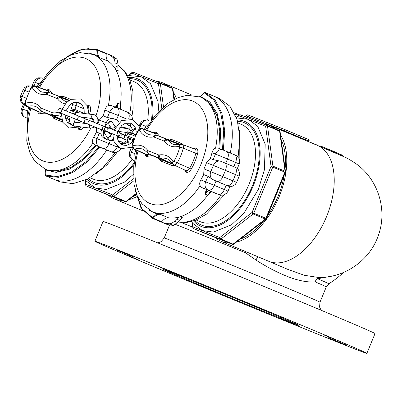 <?xml version="1.0" encoding="UTF-8"?>
<svg xmlns="http://www.w3.org/2000/svg" width="402" height="402" viewBox="0 0 402 402"><rect width="100%" height="100%" fill="white"/><g stroke="black" fill="none" stroke-linecap="round" stroke-linejoin="round"><path stroke-width="0.6" d="M270.179 312.932A73.546 0.643 22.4 0 1 298.877 325.329A73.546 0.643 22.4 0 1 262.009 310.746A73.546 0.643 22.4 0 1 191.583 281.671A73.546 0.643 22.4 0 1 162.885 269.275A73.546 0.643 22.4 0 1 199.754 283.852A73.546 0.643 22.4 0 1 270.179 312.932M280.385 129.866A1.337 1.095 111.7 0 0 280.707 129.369L285.772 131.539L285.44 131.987M283.897 131.338L284.053 130.826L289.505 132.972A1.337 0.769 -67.2 0 0 289.35 133.625M308.635 141.715L308.525 140.946L309.043 141.167L309.123 141.921M244.577 116.505L246.532 115.922L244.662 116.54M343.559 272.44A104.304 104.304 0 0 1 328.871 283.797L328.871 283.797A85.455 0.744 -157.6 0 0 317.645 278.752A6.688 5.723 -66.8 0 0 315.223 281.902C308.525 282.42 300.54 281.093 291.264 277.918C279.953 273.842 268.164 267.873 255.898 260.009L245.612 252.828A6.688 0.266 112.4 0 0 246.044 251.773M330.941 276.28L317.645 278.752A6.688 4.568 87.8 0 1 319.897 277.415M152.283 266.039A147.092 1.281 22.4 0 1 94.887 241.245A147.092 1.281 22.4 0 1 168.624 270.41A147.092 1.281 22.4 0 1 309.48 328.56A147.092 1.281 22.4 0 1 366.875 353.353A147.092 1.281 22.4 0 1 293.138 324.193A147.092 1.281 22.4 0 1 152.283 266.039M94.887 241.245L103.038 221.467A147.092 1.281 22.4 0 1 176.779 250.627A147.092 1.281 22.4 0 1 317.63 308.781A147.092 1.281 22.4 0 1 375.031 333.575L366.875 353.353M345.815 344.826L328.258 337.685L345.815 344.826M301.133 327.193L279.038 318.108L301.133 327.193M215.296 292.053L195.091 283.656L215.296 292.053M138.595 259.983L125.595 254.511L138.595 259.983M115.947 249.773L133.504 256.918L115.947 249.773M160.629 267.405L182.724 276.491L160.629 267.405M246.466 302.55L266.672 310.942L246.466 302.55M323.168 334.62L336.167 340.087L323.168 334.62M263.029 123.841A62.848 36.135 112.8 0 1 269.837 125.444L317.268 145.333A62.848 36.135 112.8 0 1 326.545 216.653A62.848 36.135 112.8 0 1 268.657 261.255L288.294 269.586L304.475 275.33L318.163 277.415M319.816 277.415A6.688 5.568 -92.7 0 0 315.223 281.902A84.244 0.734 -157.6 0 1 326.298 286.877L319.977 302.203A84.244 0.734 22.4 0 0 287.108 288.008A84.244 0.734 22.4 0 0 206.437 254.702A84.244 0.734 22.4 0 0 164.202 237.999L169.483 225.185M257.983 256.777A6.688 0.693 -58.9 0 0 255.898 260.009M280.516 134.841A62.848 36.135 112.8 0 1 279.119 196.759A62.848 36.135 112.8 0 1 236.155 242.225M229.16 243.019A62.848 36.135 112.8 0 1 221.226 241.361A62.848 36.135 112.8 0 1 215.075 237.416M192.769 227.14A85.455 0.744 -157.6 0 0 181.186 222.527M336.263 153.348L337.811 153.981L338.127 153.393L336.258 152.634L341.112 154.634A0.668 0.462 -67.1 0 0 341.112 154.634L342.494 155.237A0.668 0.663 -62.8 0 1 342.544 155.262L342.851 156.267M327.881 149.031L329.524 149.665A0.668 0.377 112.1 0 0 329.519 149.66A0.668 0.377 112.1 0 0 328.921 150.132L335.308 152.785C336.781 153.413 336.68 153.393 335.007 152.725M321.59 146.504L322.459 146.79A0.668 0.377 112.1 0 0 322.454 146.785A0.668 0.377 112.1 0 0 321.861 147.258L326.957 149.413M312.962 143.429L314.379 144.047A0.668 0.643 -65.9 0 0 314.379 144.047L312.962 143.429M246.31 115.831L249.974 117.148A1.337 1.095 -68.3 0 1 248.858 118.027M269.837 125.444A62.848 36.135 112.8 0 1 275.561 129.012M246.325 251.888A6.688 0.271 -52.6 0 1 245.612 252.828A84.244 0.734 -157.6 0 0 175.548 224.467M107.897 194.789A62.848 36.135 -67.2 0 0 114.047 198.734A62.848 36.135 -67.2 0 0 121.982 200.392M128.977 199.598A62.848 36.135 -67.2 0 0 136.474 196.824M176.372 98.344A62.848 36.135 -67.2 0 0 173.337 92.214M168.383 86.385A62.848 36.135 -67.2 0 0 162.659 82.817A62.848 36.135 -67.2 0 0 155.845 81.214M285.777 131.529L308.525 140.946A1.337 0.769 112.8 0 0 308.324 139.429L285.626 129.906A1.337 0.769 112.8 0 1 285.626 129.906A1.337 0.769 112.8 0 1 285.822 131.424L246.542 115.907M160.996 221.904A68.199 39.215 -67.2 0 0 161.147 221.969A68.199 39.215 -67.2 0 0 169.292 223.748A10.698 6.151 112.8 0 0 174.423 221.211L176.538 219.075A10.698 6.151 -67.2 0 1 180.086 216.758A62.179 35.753 112.8 0 0 210.563 191.262M180.086 216.758L182.392 217.728L179.398 220.276L177.548 222.522L173.292 225.427L167.332 224.557L161.147 221.969A68.199 39.215 -67.2 0 0 161.297 222.03A0.668 0.387 -67.2 0 0 161.775 221.793A10.698 6.151 112.8 0 1 168.569 217.824A62.179 35.753 -67.2 0 0 207.728 195.201A10.698 6.151 112.8 0 1 211.869 191.719M212.015 152.685C213.231 148.851 215.412 147.353 218.547 148.197L222.954 149.951A6.688 5.472 -68.3 0 1 223.035 149.981L226.482 151.393A6.688 3.844 -67.2 0 1 226.517 151.408L222.954 149.951A6.688 5.472 -68.3 0 0 215.442 154.046L212.015 152.685A63.516 36.522 112.8 0 1 210.326 158.488L213.145 159.609L220.819 161.287M211.794 191.754L202.241 187.759C199.442 186.101 198.96 183.478 200.809 179.88L205.658 181.815L207.955 176.247L203.703 174.558A63.516 36.522 112.8 0 1 200.809 179.88M238.105 157.036L239.929 137.65L237.17 119.796L229.969 106.279L219.718 98.626L213.894 96.184A68.199 39.215 -67.2 0 1 230.286 152.991A68.199 39.215 -67.2 0 0 213.894 96.184A68.199 39.215 -67.2 0 0 213.743 96.123M144.368 129.303A63.516 36.522 112.8 0 1 145.981 126.419L149.509 123.158M134.987 158.448L134.77 153.619A63.516 36.522 112.8 0 1 135.806 149.931M210.326 158.488L206.543 162.694A63.516 36.522 112.8 0 1 203.995 168.875L203.703 174.558M207.955 176.247L212.372 179.342L216.06 181.021L214.276 185.347L205.658 181.815A6.688 5.472 -68.3 0 0 208.156 190.111L202.241 187.759M203.995 168.875L236.637 182.352L235.23 184.488L232.869 186.041L231.813 186.352L228.728 186.267L213.874 180.111M219.005 194.684A6.688 5.472 -68.3 0 1 218.909 194.648L220.462 195.156L223.205 195.156L226.617 193.282L228.019 191.156L224.366 189.578A6.688 3.844 112.8 0 1 218.246 194.342L208.156 190.111A6.688 3.844 112.8 0 0 214.276 185.347L224.366 189.578L226.15 185.252L227.844 185.965M211.764 191.764L218.246 194.342M226.15 185.252L216.06 181.021M226.864 185.538A6.688 3.844 112.8 0 0 232.984 180.774L235.532 174.594L213.377 165.413A6.688 5.472 -68.3 0 1 220.894 161.318L220.788 161.272M89.36 53.175L97.254 55.426L100.018 57.808L94.641 55.024M96.46 55.853A0.668 0.548 -62.8 0 0 97.254 55.426L96.771 50.155L97.716 50.215C97.425 53.858 98.194 56.386 100.018 57.808L108.339 61.295A62.179 35.753 112.8 0 1 120.444 104.309A10.698 6.151 -67.2 0 0 120.866 109.424M66.049 57.3L82.299 48.989L97.525 49.712A0.668 0.668 0 0 0 97.535 49.717A0.668 0.548 111 0 0 97.525 49.712A0.668 0.387 112.8 0 1 97.545 49.722A0.668 0.548 111 0 0 96.771 50.155L88.189 48.647L78.239 50.587L67.626 56.38L57.295 65.767M99.44 119.876L97.761 118.776M97.912 119.575A1.337 0.457 112.2 0 0 98.239 118.977M97.967 120.304L98.982 121.062M67.124 56.722L82.887 48.933L97.5 49.707M115.424 107.183L117.731 103.168L116.268 107.52M75.641 102.153A4.1 2.357 112.8 0 1 76.078 105.55A33.522 19.276 112.8 0 1 74.913 109.505L74.229 109.208L70.677 110.49L74.109 110.434L78.094 112.022M96.359 145.67L83.636 159.74L69.541 169.121L56.3 172.388L45.652 170.016L45.803 175.146L57.37 176.563L71.34 172.182L85.938 161.73L98.998 146.715M99.892 147.082L86.902 162.137L72.692 172.558L58.617 177.332L46.039 176.006A0.668 0.548 -69 0 1 45.803 175.146L45.733 175.433M74.229 109.208A1.337 0.357 -67.5 0 0 74.104 110.434L74.109 110.434M106.796 149.976A68.199 39.215 112.8 0 1 54.592 179.593A0.668 0.387 112.8 0 1 54.592 179.588A0.668 0.387 112.8 0 1 54.587 179.588A0.668 0.387 112.8 0 1 54.582 179.588M46.893 169.85L58.426 171.352L70.958 167.368L83.696 158.403L95.46 145.298M94.993 55.164L93.289 54.451A62.179 35.753 112.8 0 1 108.384 105.505M116.52 107.615L116.434 107.027A0.668 0.256 18.3 0 1 115.555 106.796M44.868 168.996L45.652 170.016A0.668 0.548 117.3 0 0 45.627 169.317M97.55 49.722L106.088 53.305A0.668 0.387 112.8 0 1 106.098 53.31A0.668 0.387 112.8 0 1 106.269 53.798A10.698 6.151 -67.2 0 0 108.339 61.295M120.444 104.309L117.731 103.168L117.505 108.012M115.198 152.649L102.656 167.986L87.857 178.975L72.983 183.659L60.154 181.93L53.968 179.342A68.199 39.215 112.8 0 0 106.791 149.991L109.932 151.308M119.716 108.942A62.179 35.753 -67.2 0 0 115.856 69.933A10.698 6.151 112.8 0 1 114.947 65.843L114.942 62.863A10.698 6.151 -67.2 0 0 113.052 57.536A68.199 39.215 112.8 0 0 106.716 53.556A68.199 39.215 112.8 0 0 106.093 53.305L97.545 49.722A0.668 0.387 112.8 0 1 97.716 50.215L106.269 53.798M31.813 86.731L33.788 81.827L35.381 82.435A6.688 5.472 -68.3 0 1 42.893 78.335A6.688 5.472 -68.3 0 1 42.974 78.365L41.697 77.918L38.612 77.827L37.557 78.139L35.195 79.691L33.788 81.827M106.791 149.991L95.063 145.132C92.259 143.474 91.782 140.851 93.626 137.258A63.516 36.522 -67.2 0 0 96.525 131.931L96.319 127.675M97.852 123.861A63.516 36.522 -67.2 0 0 99.364 120.067L103.148 115.861A63.516 36.522 -67.2 0 0 104.837 110.058C106.053 106.223 108.228 104.726 111.369 105.57L117.208 107.892A6.688 5.472 111.7 0 0 109.691 111.987L107.399 117.55L112.731 118.424L117.278 120.153A6.688 3.844 -67.2 0 0 117.238 120.133L114.339 118.942M107.399 117.55L103.148 115.861M96.525 131.931L101.028 134.042M123.052 142.032A6.688 3.844 112.8 0 1 119.685 142.911L121.404 143.599L124.64 143.725L127.404 142.439M120.66 143.338L119.268 142.75M24.904 103.45L23.623 103.736L21.602 108.63L22.743 109.063L24.929 103.746M115.856 69.933L118.163 70.898L117.806 67.044L118.067 64.174L117.047 59.215L112.128 55.833M42.331 80.531L38.803 83.792A63.516 36.522 -67.2 0 0 37.19 86.676M28.627 107.304A63.516 36.522 -67.2 0 0 27.592 110.992L27.808 115.821M53.968 179.342A68.199 39.215 112.8 0 1 53.35 179.071M246.451 118.665L239.004 115.706A1.337 0.764 -127.9 0 1 239.19 115.072L236.306 117.319M192.136 222.452L192.824 227.572A1.337 0.784 -7.7 0 1 193.141 226.969L219.778 237.562L252.049 212.467A1.337 0.764 52.1 0 0 253.2 213.964L220.934 239.059A1.337 0.764 -127.9 0 1 219.778 237.562A1.337 1.095 -68.3 0 0 220.281 239.225L193.643 228.627A1.337 0.769 -67.2 0 0 193.643 228.627A1.337 1.095 -68.3 0 1 193.141 226.969L192.618 223.085M249.979 120.072L265.642 126.298A1.337 1.095 -68.3 0 1 267.144 125.479A1.337 0.769 -67.2 0 1 267.164 125.489A1.337 0.769 -67.2 0 1 267.516 126.047L272.918 166.126L285.023 171.207L279.621 131.127L267.516 126.047A1.337 0.784 -7.7 0 0 265.642 126.298L271.043 166.378L272.767 167.086A1.337 0.769 -67.2 0 0 272.918 166.126A1.337 0.784 -7.7 0 0 271.043 166.378L252.049 212.467L265.878 218.251L284.872 172.162A1.337 0.769 -67.2 0 0 285.023 171.207A1.337 0.784 -7.7 0 1 285.485 171.699L280.078 131.62A1.337 1.337 0 0 0 279.274 130.565A1.337 0.769 -67.2 0 0 279.264 130.565L267.174 125.494M236.446 117.696L239.004 115.706A1.337 1.095 -68.3 0 1 240.507 114.887L267.144 125.479A1.337 1.095 -68.3 0 1 267.159 125.484A1.337 1.337 0 0 1 267.164 125.489L279.274 130.565A1.337 0.769 -67.2 0 1 279.621 131.127A1.337 0.784 -7.7 0 1 280.078 131.62M193.613 228.617A1.337 0.769 -67.2 0 0 193.633 228.627L205.749 233.708A1.337 1.337 0 0 0 205.764 233.713A1.337 1.095 -68.3 0 1 205.764 233.713L232.401 244.305A1.337 1.337 0 0 0 233.718 244.12A1.337 0.764 -127.9 0 1 233.039 244.14L265.31 219.04A1.337 0.764 52.1 0 0 265.983 219.02A1.337 1.337 0 0 0 266.4 218.477L285.395 172.388A1.337 1.337 0 0 0 285.485 171.699M136.122 195.236A60.843 34.984 112.8 0 1 132.75 196.663M173.971 96.937A60.843 34.984 112.8 0 1 174.9 99.048M239.929 239.29A60.843 34.984 -67.2 0 0 263.712 220.788M267.561 215.658A60.843 34.984 -67.2 0 0 278.043 196.337A60.843 34.984 -67.2 0 0 284.199 175.292M285.088 168.775A60.843 34.984 -67.2 0 0 281.154 139.564M247.612 233.311A60.843 34.984 -67.2 0 0 252.582 229.447M273.812 200.487A60.843 34.984 -67.2 0 0 276.028 195.488A60.843 34.984 -67.2 0 0 277.978 190.387M283.229 154.961A60.843 34.984 -67.2 0 0 282.425 149.006M133.218 139.7L134.63 138.801L133.564 140.288L132.228 144.7A2.673 0.543 14.4 0 1 132.801 144.519A30.848 17.738 112.8 0 1 134.63 138.801L126.881 135.755L127.901 133.278L135.65 136.328L135.253 134.755L131.238 133.157A1.337 1.095 111.7 0 0 129.72 133.972L128.7 136.444A1.337 1.095 -68.3 0 0 129.203 138.102L133.218 139.7A1.337 1.09 113.1 0 1 133.233 139.705L133.564 140.293M127.901 133.278C130.102 131.836 128.067 132.298 131.223 133.152L135.248 134.75L135.931 134.549L135.65 136.328A30.848 17.738 112.8 0 1 138.388 130.972A1.427 0.824 112.8 0 1 139.454 130.233L139.474 130.253A36.014 20.708 -67.2 0 0 153.192 136.976A4.105 2.362 112.8 0 1 153.991 137.052L164.167 141.097A4.105 2.362 112.8 0 1 164.8 141.589A36.014 20.708 -67.2 0 0 179.413 146.137L179.438 146.137A1.427 0.824 112.8 0 1 179.684 147.398A2.673 0.543 14.4 0 1 183.262 148.177A4.1 2.357 -67.2 0 0 182.563 144.564A2.764 1.588 -67.2 0 0 182.402 144.484A2.764 1.588 -67.2 0 0 182.382 144.474A2.764 1.588 -67.2 0 0 182.317 144.454M219.844 148.71L220.668 129.896L217.191 113.525L210 102.128L200.678 96.56L199.598 96.731M200.281 97.003A0.668 0.548 -73.9 0 0 200.678 96.56L204.563 92.726M206.301 189.392L205.015 194.065L207.141 189.739M207.487 189.885L206.829 190.367L206.045 189.92M148.725 209.869L156.584 214.135L152.509 217.588L153.222 218.211C155.594 215.402 157.936 214.11 160.252 214.336L154.428 212.623M215.562 148.132A62.179 35.753 -67.2 0 0 200.467 97.078L202.171 97.792L211 104.55L217.055 115.972L219.783 131.027L218.939 148.353M154.423 212.618L152.373 211.764A62.179 35.753 -67.2 0 0 152.73 211.909A62.179 35.753 -67.2 0 0 200.101 185.669M168.569 217.824L160.252 214.336L156.584 214.135A0.668 0.543 106.2 0 0 156.328 213.271M133.489 139.951L132.62 139.569L133.449 139.891M223.376 150.117L224.708 130.474L221.909 113.319L215.241 100.274L205.191 92.535A0.668 0.548 112.3 0 0 204.422 92.973L213.728 99.857L220.653 112.555L223.733 130.037L222.477 149.76M161.297 222.03L152.745 218.442A0.668 0.548 -67.7 0 1 152.509 217.588L141.836 208.688L135.75 191.809M207.728 195.201L205.015 194.065L208.784 190.156M161.147 221.969L152.745 218.442A0.668 0.387 -67.2 0 0 153.222 218.211L161.775 221.793M85.028 180.352L85.646 184.945A1.337 1.337 0 0 0 86.455 186A1.337 0.769 112.8 0 1 86.455 186L125.208 201.673A1.337 1.095 -68.3 0 0 125.223 201.678A1.337 1.337 0 0 0 126.54 201.492A1.337 0.764 -127.9 0 1 125.861 201.513A1.337 0.769 112.8 0 1 125.208 201.673L98.57 191.081A1.337 0.769 112.8 0 1 98.56 191.076A1.337 0.769 112.8 0 1 98.555 191.071L86.465 186A1.337 1.095 -68.3 0 1 85.963 184.342L85.44 180.458M142.8 77.445L158.458 83.671A1.337 0.784 -7.7 0 1 160.333 83.42L172.443 88.5A1.337 0.769 112.8 0 0 172.091 87.937L159.996 82.867L172.091 87.937A1.337 0.769 112.8 0 1 172.091 87.937A1.337 1.337 0 0 1 172.9 88.993A1.337 0.784 172.3 0 0 172.443 88.5L173.93 99.545M128.972 75.295L131.821 73.079A1.337 0.764 -127.9 0 1 132.012 72.445L128.203 75.41M85.646 184.945A1.337 0.784 -7.7 0 1 85.963 184.342L112.6 194.935A1.337 0.764 -127.9 0 0 113.756 196.437L133.615 180.99M337.786 154.041L342.856 156.107A0.668 0.663 -62.8 0 0 342.544 155.262L338.127 153.393M285.631 129.911L308.319 139.424A1.337 0.769 112.8 0 1 308.324 139.429A1.337 1.337 0 0 1 309.043 141.167M341.248 155.554A0.668 0.462 112.9 0 1 341.288 155.428A0.668 0.462 -67.1 0 0 341.117 154.639M328.876 150.227A0.668 0.377 -67.9 0 0 328.921 150.132L326.977 149.368C327.349 148.725 328.198 148.825 329.519 149.66L335.052 151.956A0.668 0.553 113.1 0 1 335.308 152.785A0.668 0.553 -66.9 0 0 335.263 152.951M329.519 149.66L332.132 150.735L331.936 151.529M319.685 146.408C320.932 145.685 319.309 145.75 322.454 146.785L327.354 148.81M321.6 147.152L321.861 147.258A0.668 0.377 -67.9 0 1 321.856 147.263M315.389 144.549A0.668 0.492 -68.1 0 1 315.771 144.509L317.479 145.212A0.668 0.452 -67.1 0 0 317.479 145.212L314.947 144.363M317.701 145.519A0.668 0.452 -67.1 0 0 317.485 145.212M310.5 142.368L310.51 142.373A0.668 0.558 111.6 0 0 310.178 142.363M311.359 142.856L312.716 143.278A0.668 0.643 -65.9 0 1 312.736 143.288L311.515 142.775M313.027 143.554A0.668 0.643 -65.9 0 0 312.736 143.288L313.078 143.579M314.625 144.228A0.668 0.643 -65.9 0 0 314.394 144.052L314.957 144.358M246.356 115.711L246.587 115.796A1.337 1.095 111.7 0 1 248.089 114.977A1.337 1.337 0 0 0 246.356 115.711L246.315 115.816M248.104 114.982A1.337 1.095 111.7 0 0 248.089 114.977L285.601 129.896A1.337 1.095 -68.3 0 1 285.616 129.901A1.337 1.337 0 0 0 285.601 129.896L248.104 114.982M284.053 130.826L284.098 130.715A1.337 1.095 -68.3 0 1 285.601 129.896M111.776 133.861L110.52 133.439A2.005 1.99 -71.4 0 1 109.997 133.173M100.907 129.439A2.005 1.99 108.6 0 0 101.334 129.64L111.821 133.755M102.61 125.836L105.088 126.67A2.005 1.99 108.6 0 0 102.61 127.811A2.005 1.99 108.6 0 0 103.806 130.474M173.292 225.427L169.292 223.748M233.798 166.694L235.577 162.383A6.688 3.844 -67.2 0 0 234.587 154.795A6.688 3.844 -67.2 0 0 234.552 154.78L226.557 151.428M213.145 159.609L215.442 154.046L227.507 158.996A6.688 3.844 -67.2 0 0 226.517 151.408L236.688 155.8L239.16 158.705L239.733 161.468L239.23 163.961L227.507 158.996L225.728 163.312M218.547 148.197L222.879 149.921M145.981 126.419L141.132 124.489A6.688 5.472 111.7 0 1 148.645 120.394L148.725 120.424A6.688 5.472 111.7 0 0 148.645 120.394A6.688 6.688 0 0 0 139.991 124.057L141.132 124.489L139.67 128.032M135.896 134.595L131.921 133.017A6.688 5.472 -68.3 0 1 135.775 128.997M131.308 147.886L129.756 151.654L134.77 153.619M132.972 148.323L131.348 152.257A6.688 5.472 111.7 0 0 133.846 160.554L134.399 160.815A6.688 3.844 -67.2 0 0 134.434 160.83M128.394 144.841L127.278 141.082L127.786 138.595L133.389 140.795M130.193 132.745L130.333 132.414L131.921 133.017L131.776 133.374M129.695 138.419L129.374 139.198A6.688 5.472 111.7 0 0 129.148 144.489M177.548 222.522L174.423 221.211M238.079 123.002L241.24 124.329A52.818 30.371 112.8 0 1 248.928 184.523A52.818 30.371 112.8 0 1 200.688 221.869A52.818 30.371 112.8 0 1 200.387 221.748L196.226 220.005M237.612 121.258A55.496 31.909 112.8 0 1 243.979 122.58A55.496 31.909 112.8 0 1 252.486 185.679A55.496 31.909 112.8 0 1 201.688 225.19A55.496 31.909 112.8 0 1 194.864 220.532M237.225 119.972A56.833 32.678 112.8 0 1 244.486 121.344A56.833 32.678 112.8 0 1 253.2 185.96A56.833 32.678 112.8 0 1 201.176 226.426A56.833 32.678 112.8 0 1 193.573 220.979M179.398 220.276L176.538 219.075M206.543 162.694L213.377 165.413L210.829 171.594A6.688 5.472 111.7 0 0 212.372 179.342M216.773 181.307A6.688 3.844 112.8 0 0 222.894 176.543L225.442 170.363A6.688 3.844 -67.2 0 0 224.457 162.78A6.688 3.844 -67.2 0 0 224.416 162.76L220.969 161.348A6.688 5.472 -68.3 0 0 220.894 161.318L234.547 167.011A6.688 3.844 -67.2 0 0 234.507 166.991L224.492 162.795M235.532 174.594A6.688 3.844 -67.2 0 0 234.547 167.011L236.642 168.016L238.587 169.951L239.687 173.684L239.185 176.171L235.532 174.594M220.839 195.221A62.179 35.753 112.8 0 1 178.016 221.954M213.668 192.563L218.909 194.648A6.688 5.472 -68.3 0 1 218.834 194.618M134.539 160.83L133.846 160.554M103.143 126.017L89.822 120.595A2.005 0.92 112.1 0 0 88.224 122.087A2.005 0.92 112.1 0 0 88.309 124.313L104.224 130.786M95.998 115.756A55.496 31.909 -67.2 0 0 85.345 58.375A55.496 31.909 -67.2 0 0 39.552 87.546M30.914 108.379A55.496 31.909 -67.2 0 0 43.049 160.986A55.496 31.909 -67.2 0 0 90.797 128.148M92.937 54.305A62.179 35.753 112.8 0 1 93.289 54.451L80.038 52.637L70.953 54.963L60.637 60.757L47.421 73.541L38.366 87.108M92.917 143.042A62.179 35.753 112.8 0 1 45.547 169.282A62.179 35.753 112.8 0 1 45.195 169.136L46.898 169.85M35.029 85.892A2.673 2.171 100.4 0 0 34.778 85.822A2.673 2.171 100.4 0 0 32.276 87.606A1.427 0.824 -67.2 0 0 31.205 88.345A2.673 0.497 -149.6 0 1 30.919 87.842L25.05 102.073C24.653 104.123 25.11 105.515 26.426 106.244A2.673 2.176 123 0 0 26.638 106.359A2.764 1.588 112.8 0 0 26.748 106.419L38.738 112.063A3.332 1.915 112.8 0 1 38.602 111.987M61.235 116.816L60.707 116.545A33.341 19.17 -67.2 0 0 60.084 116.278A33.341 19.17 -67.2 0 0 53.566 115.655L61.682 119.444M31.205 88.345A30.848 17.738 -67.2 0 0 25.622 101.892A1.427 0.824 -67.2 0 0 25.869 103.153L25.894 103.153A36.014 20.708 112.8 0 1 34.974 103.369A36.014 20.708 112.8 0 1 40.507 107.701A4.105 2.362 -67.2 0 0 41.14 108.193A2.673 2.186 111.7 0 0 42.069 111.48L54.064 117.123A7.342 4.221 112.8 0 1 53.928 117.067A7.342 4.221 112.8 0 1 53.798 116.997M41.14 108.193L51.315 112.238A2.673 2.186 111.7 0 0 52.245 115.53L42.069 111.48A6.774 3.894 112.8 0 1 41.944 111.424L53.928 117.067M62.099 97.329A7.342 4.221 112.8 0 1 62.154 97.349A7.342 4.221 112.8 0 1 62.209 97.369L49.778 92.772L69.26 100.259M56.989 98.47A2.673 2.186 111.7 0 1 59.953 96.817A6.774 3.894 112.8 0 1 60.998 97.631A2.673 2.075 142.9 0 0 57.622 98.962A4.105 2.362 -67.2 0 0 56.989 98.47L46.813 94.425A4.105 2.362 -67.2 0 0 46.009 94.349A36.014 20.708 112.8 0 1 32.296 87.626L32.276 87.606M68.822 100.55L60.998 97.631A33.341 19.17 -67.2 0 0 66.37 101.731L67.044 101.952M70.847 99.389L63.692 96.54A1.337 1.095 111.7 0 1 62.209 97.369L69.345 100.209M52.717 93.857A31.436 18.075 112.8 0 1 50.024 90.51A1.337 1.005 -30.1 0 1 48.29 91.113A32.773 18.844 -67.2 0 0 49.275 92.611M61.551 97.128A1.337 1.03 80.9 0 0 61.993 96.379A31.436 18.075 112.8 0 1 59.993 96.55M84.003 108.781L76.078 105.55A2.673 0.543 -165.6 0 0 72.506 104.771A1.427 0.824 -67.2 0 0 72.26 103.51L72.234 103.51A36.014 20.708 112.8 0 1 71.224 103.766M75.782 112.52L70.677 110.49A30.848 17.738 -67.2 0 0 72.506 104.771M69.435 120.002A2.673 0.497 -149.6 0 1 66.918 118.319A30.848 17.738 -67.2 0 0 68.099 116.198M37.808 111.625A6.005 3.452 -67.2 0 0 38.989 113.59A4.668 2.683 -67.2 0 0 40.441 113.761A1.337 0.995 74 0 0 39.637 112.108A3.332 1.915 112.8 0 1 38.738 112.063M38.989 113.59A1.337 1.09 123 0 0 38.723 112.052M87.601 106.435A3.332 1.915 112.8 0 1 87.626 106.445L87.475 106.389A1.337 0.995 74 0 0 87.958 105.6A31.436 18.075 112.8 0 1 87.249 105.786M87.626 106.445A3.332 1.915 112.8 0 1 87.651 106.455A3.332 1.915 112.8 0 1 87.842 106.555A4.668 2.683 112.8 0 1 88.636 110.666A1.337 0.271 -165.6 0 0 90.425 111.058A6.005 3.452 -67.2 0 0 89.405 105.766A4.668 2.683 -67.2 0 0 89.133 105.625A4.668 2.683 -67.2 0 0 87.958 105.6M87.485 106.419L87.842 106.555A1.337 1.09 123 0 0 89.405 105.766M51.587 115.962A31.436 18.075 112.8 0 1 53.195 117.726A8.678 4.99 -67.2 0 0 54.531 118.771A1.337 1.095 111.7 0 0 54.064 117.123L61.918 120.248M53.195 117.726A1.337 1.04 142.9 0 0 53.401 116.816M88.314 110.535L88.636 110.666A34.085 19.597 112.8 0 1 88.355 111.736M89.581 114.022A35.421 20.366 -67.2 0 0 90.425 111.058M54.531 118.771L62.601 121.977M90.5 118.173A1.337 0.769 112.8 0 1 90.39 118.505L89.239 118.022M98.631 121.962L97.882 121.645M93.917 119.982L90.39 118.505L89.571 120.494M47.622 90.535A3.332 1.915 112.8 0 1 47.647 90.545A3.332 1.915 112.8 0 1 47.672 90.556A3.332 1.915 112.8 0 1 48.29 91.113L35.758 86.42A2.673 2.005 149.9 0 0 32.296 87.626M50.024 90.51A4.668 2.683 -67.2 0 0 49.155 89.726A4.668 2.683 -67.2 0 0 48.863 89.641A1.337 1.085 -79.6 0 1 47.632 90.535M63.692 96.54A8.678 4.99 -67.2 0 0 61.993 96.379M48.863 89.641A6.005 3.452 -67.2 0 0 46.702 90.194M74.084 110.429L78.109 112.027A1.337 1.095 111.7 0 0 76.787 112.52M35.16 85.927A2.764 1.588 112.8 0 1 35.225 85.948A2.764 1.588 112.8 0 1 35.245 85.958A2.764 1.588 112.8 0 1 35.758 86.42A33.341 19.17 -67.2 0 0 42.185 92.113L47.607 92.555A2.673 2.06 80.9 0 0 46.009 94.349M25.894 103.153A2.673 1.985 74 0 0 27.497 106.46L39.637 112.108A32.773 18.844 -67.2 0 1 42.28 111.585M40.507 107.701A2.673 2.075 142.9 0 0 40.391 110.158L36.522 106.927A33.341 19.17 -67.2 0 0 35.904 106.661A33.341 19.17 -67.2 0 0 27.497 106.46A2.764 1.588 112.8 0 1 26.803 106.445A2.764 1.588 112.8 0 1 26.748 106.419L26.426 106.244A2.673 2.176 123 0 1 25.869 103.153L25.874 103.153M51.315 112.238A4.105 2.362 -67.2 0 0 52.114 112.319A2.673 2.06 80.9 0 0 53.566 115.655A6.774 3.894 112.8 0 1 52.245 115.53L61.853 120.047M25.622 101.892A2.673 0.543 -165.6 0 0 25.05 102.073M40.441 113.761A31.436 18.075 112.8 0 1 45.934 113.304M65.214 103.907A36.014 20.708 112.8 0 1 57.622 98.962M72.31 103.138A2.673 1.985 74 0 0 72.234 103.51M72.566 103.012A2.673 2.176 123 0 0 72.26 103.51M65.647 118.726A36.014 20.708 112.8 0 1 65.833 119.037L65.853 119.057A2.673 2.171 100.4 0 0 65.802 119.223M46.039 176.006L54.592 179.593L46.034 176.001A0.668 0.387 112.8 0 1 46.034 176.001A0.668 0.387 112.8 0 1 46.019 175.996A0.668 0.668 0 0 1 45.632 175.272L45.813 172.182L44.823 168.976M47.607 92.555L49.727 92.751A6.774 3.894 112.8 0 1 49.778 92.772A2.673 2.186 111.7 0 0 46.813 94.425M52.114 112.319A36.014 20.708 112.8 0 1 59.159 112.992A36.014 20.708 112.8 0 1 61.22 114.052M69.486 121.037A4.1 2.357 112.8 0 1 67.606 122.374M65.853 119.057A1.427 0.824 -67.2 0 0 66.918 118.319M84.194 113.389L74.913 109.505A1.337 0.729 -67.3 0 0 75.028 110.801M81.375 127.047A4.668 2.683 112.8 0 1 78.988 128.047A3.332 1.915 112.8 0 1 78.712 127.962L78.345 127.786M77.842 127.992A31.436 18.075 112.8 0 1 78.375 128.846A4.668 2.683 -67.2 0 0 79.536 129.715A6.005 3.452 -67.2 0 0 83.566 127.308M79.536 129.715A1.337 1.085 100.4 0 0 78.988 128.047L78.385 127.766M78.375 128.846A1.337 1.005 149.9 0 0 78.586 127.901M68.204 122.982L70.732 124.168M81.485 104.198L75.913 102.133M111.826 152.056A6.688 5.472 -68.3 0 1 111.731 152.021A6.688 5.472 -68.3 0 1 111.655 151.991L109.816 151.258M129.771 113.354A62.179 35.753 -67.2 0 0 117.972 65.214M33.999 85.777L35.381 82.435L38.803 83.792M25.09 117.294A6.688 3.844 -67.2 0 0 25.2 117.344L25.236 117.359A6.688 5.472 -68.3 0 1 22.743 109.063L27.592 110.992M21.602 108.63A6.688 6.688 0 0 0 25.2 117.344A6.688 3.844 -67.2 0 0 25.236 117.359L27.361 118.203M90.008 177.779L93.209 179.121A52.818 30.371 -67.2 0 0 93.51 179.242A52.818 30.371 -67.2 0 0 131.941 159.559M147.7 120.097A52.818 30.371 -67.2 0 0 134.062 81.701L129.901 79.953M88.445 178.659A55.496 31.909 -67.2 0 0 94.505 182.563A55.496 31.909 -67.2 0 0 134.228 162.785M151.459 120.309A55.496 31.909 -67.2 0 0 136.801 79.953A55.496 31.909 -67.2 0 0 129.323 78.616M95.063 145.132L111.655 151.991M99.344 133.052L97.053 138.615A6.688 5.472 111.7 0 0 99.55 146.916M117.354 146.549L117.188 146.951L93.626 137.258M99.364 120.067L106.198 122.786A6.688 5.472 -68.3 0 1 112.731 118.424M102.997 148.328A6.688 3.844 112.8 0 0 109.118 143.569L110.329 140.625M118.605 147.549L117.188 146.951A6.688 3.844 112.8 0 1 111.068 151.715M104.837 110.058L118.309 115.525A6.688 3.844 -67.2 0 0 117.324 107.937A6.688 3.844 -67.2 0 0 117.283 107.922A6.688 5.472 111.7 0 0 117.208 107.892A6.688 6.688 0 0 1 117.324 107.937L127.409 112.168A6.688 3.844 -67.2 0 0 127.374 112.153L117.359 107.952M117.128 107.862L111.369 105.57M104.827 126.117L106.198 122.786L107.249 123.203M118.952 122.565A6.688 3.844 -67.2 0 0 117.278 120.153L117.314 120.168M116.53 119.836L118.309 115.525L126.344 118.897M128.756 118.756A6.688 3.844 -67.2 0 0 127.409 112.168L129.509 113.173L131.454 115.108L131.982 116.077L132.509 119.57M26.21 98.168L22.195 96.57A6.688 5.472 111.7 0 0 23.467 104.103M117.047 59.215L113.052 57.536M152.458 118.937A56.833 32.678 -67.2 0 0 137.308 78.717A56.833 32.678 -67.2 0 0 128.74 77.38M87.264 179.282A56.833 32.678 -67.2 0 0 93.998 183.799A56.833 32.678 -67.2 0 0 133.992 164.448M28.728 91.973L23.15 89.787L20.602 95.967L22.195 96.57L24.743 90.39A6.688 5.472 -68.3 0 1 31.989 86.194M127.127 122.831L126.62 124.067M119.248 142.73L119.685 142.911M129.107 129.148A6.688 3.844 -67.2 0 0 127.369 124.384L129.464 125.389L131.409 127.323L132.384 129.7M117.806 67.044L114.947 65.843M118.067 64.174L114.942 62.863M239.19 115.072A1.337 1.337 0 0 1 240.507 114.887A1.337 1.095 -68.3 0 1 240.522 114.892L267.129 125.474M285.395 172.388L272.767 167.086L253.768 213.176A1.337 0.769 -67.2 0 1 253.2 213.964L265.31 219.04A1.337 0.769 -67.2 0 0 265.878 218.251L266.4 218.477M205.764 233.713A1.337 1.095 -68.3 0 1 205.749 233.708L232.386 244.3L220.281 239.225A1.337 0.769 -67.2 0 0 220.934 239.059L233.039 244.14A1.337 0.769 -67.2 0 1 232.386 244.3A1.337 1.095 -68.3 0 0 232.401 244.305M205.734 233.698A1.337 0.769 -67.2 0 0 205.744 233.703A1.337 0.769 -67.2 0 0 205.749 233.708L193.633 228.627A1.337 1.337 0 0 1 192.824 227.572M115.067 127.695A2.005 1.874 148 0 0 112.525 129.384M105.294 126.746L106.942 123.62L109.409 121.434L111.253 121.469L112.424 122.474A2.005 1.874 148 0 0 109.279 122.319A2.005 1.874 148 0 0 109.017 124.595L111.831 129.102M113.339 139.067L111.907 140.283L109.686 140.479L108.445 139.444A2.005 1.874 -32 0 1 110.279 136.469M108.445 139.444L104.696 133.429A2.005 1.874 -32 0 1 105.118 130.987M124.771 127.61A2.005 1.131 97.7 0 1 124.932 127.61A2.005 1.131 97.7 0 1 125.082 127.65A2.005 1.131 97.7 0 1 125.645 128.308M126.535 132.459A2.005 1.131 -82.3 0 0 126.685 132.499A2.005 1.131 -82.3 0 0 128.052 130.801A2.005 1.131 -82.3 0 0 127.379 128.565A2.005 1.131 -82.3 0 0 127.228 128.524A2.005 1.131 -82.3 0 0 127.067 128.524M108.736 139.826A2.005 1.131 97.7 0 1 108.153 140.007A2.005 1.131 97.7 0 1 108.002 139.966M125.997 139.856A2.005 1.131 97.7 0 1 124.575 142.238A2.005 1.131 97.7 0 1 124.419 142.197M61.28 113.399L58.245 111.887L57.818 111.123L57.888 109.791C59.983 107.806 59.501 108.409 63.029 109.701L79.541 116.419A2.005 0.92 112.1 0 0 77.943 117.912A2.005 0.92 112.1 0 0 78.033 120.133L84.611 122.881M63.029 109.701A2.005 0.92 112.1 0 0 61.431 111.193A2.005 0.92 112.1 0 0 61.516 113.414L59.144 112.47L60.571 112.384L61.199 111.942M85.39 123.102L82.249 121.957A2.005 0.92 -67.9 0 1 82.043 121.786M70.089 117.007L65.732 115.238A2.005 0.92 -67.9 0 1 65.506 115.037M111.836 133.72L105.736 131.163L104.6 129.881L104.676 128.55C105.565 127.369 106.409 126.997 107.208 127.424A2.005 1.99 108.6 0 0 104.731 128.565A2.005 1.99 108.6 0 0 105.932 131.228L117.314 135.725M107.208 127.424L109.686 128.258A2.005 1.99 108.6 0 0 107.208 129.399A2.005 1.99 108.6 0 0 108.404 132.062M109.686 128.258L119.208 132.193C119.449 131.62 119.756 132.464 120.133 134.735C118.143 136.087 117.299 136.464 117.595 135.861A2.005 1.99 -71.4 0 1 117.218 135.685M182.247 144.429A1.337 1.04 142.9 0 0 182.377 144.258A31.436 18.075 -67.2 0 0 182.614 144.559M193.523 148.599A31.436 18.075 -67.2 0 0 195.136 148.227A1.337 0.995 -106 0 1 194.658 149.016M180.317 144.514A7.342 4.221 -67.2 0 0 179.563 144.042A1.337 1.095 111.7 0 0 181.046 143.218A8.678 4.99 112.8 0 1 182.377 144.258M195.136 148.227A4.668 2.683 112.8 0 1 196.312 148.253A4.668 2.683 112.8 0 1 196.583 148.393A6.005 3.452 112.8 0 1 197.603 153.685A1.337 0.271 14.4 0 1 195.819 153.293A4.668 2.683 -67.2 0 0 195.025 149.182A3.332 1.915 -67.2 0 0 194.829 149.082A3.332 1.915 -67.2 0 0 194.804 149.072A3.332 1.915 -67.2 0 0 194.779 149.062M196.583 148.393A1.337 1.09 -57 0 1 195.025 149.182L182.563 144.564A2.673 2.176 123 0 0 179.438 146.137M194.804 149.072L182.382 144.474L173.548 144.358A33.341 19.17 112.8 0 1 168.177 140.258A6.774 3.894 -67.2 0 0 167.137 139.444L179.563 144.042L169.388 139.996A1.337 1.095 111.7 0 0 170.87 139.167L181.046 143.218M164.167 141.097A2.673 2.186 111.7 0 1 167.137 139.444L156.961 135.399L169.388 139.996A7.342 4.221 -67.2 0 0 169.332 139.976A7.342 4.221 -67.2 0 0 169.277 139.956M168.734 139.755A1.337 1.03 80.9 0 0 169.172 139.007A8.678 4.99 112.8 0 1 170.87 139.167M191.196 169.242A6.005 3.452 112.8 0 1 186.714 172.342A1.337 1.085 100.4 0 0 186.166 170.674A4.668 2.683 -67.2 0 0 189.649 168.262A34.085 19.597 -67.2 0 0 195.819 153.293L183.262 148.177A33.522 19.276 -67.2 0 1 177.192 162.9A2.673 0.497 30.4 0 1 174.101 160.946A1.427 0.824 112.8 0 1 173.031 161.684A2.673 2.171 100.4 0 0 174.131 165.021A4.1 2.357 -67.2 0 0 177.192 162.9L189.649 168.262L191.196 169.242A35.421 20.366 112.8 0 0 197.603 153.685M186.714 172.342A4.668 2.683 112.8 0 1 185.553 171.473A1.337 1.005 149.9 0 0 185.769 170.528M173.754 164.86A2.764 1.588 -67.2 0 0 173.905 164.946L185.89 170.589A3.332 1.915 -67.2 0 0 186.166 170.674L174.131 165.021A2.764 1.588 -67.2 0 1 173.955 164.971A2.764 1.588 -67.2 0 1 173.905 164.946L172.714 163.855A2.673 2.005 149.9 0 1 173.011 161.664A36.014 20.708 -67.2 0 0 166.338 155.619A36.014 20.708 -67.2 0 0 159.298 154.946A4.105 2.362 112.8 0 1 158.494 154.865A2.673 2.186 111.7 0 0 159.423 158.157L171.418 163.8A7.342 4.221 -67.2 0 0 172.77 163.951M174.981 165.453A31.436 18.075 -67.2 0 0 173.579 165.604A1.337 1.03 80.9 0 0 173.513 164.719M153.881 132.821A6.005 3.452 112.8 0 1 156.041 132.268A4.668 2.683 112.8 0 1 156.338 132.353A4.668 2.683 112.8 0 1 157.202 133.137A31.436 18.075 -67.2 0 0 159.895 136.484M153.991 137.052A2.673 2.186 111.7 0 1 156.961 135.399A6.774 3.894 -67.2 0 0 156.906 135.379L149.363 134.74A33.341 19.17 112.8 0 1 142.936 129.047L155.468 133.74A3.332 1.915 -67.2 0 0 154.85 133.183A3.332 1.915 -67.2 0 0 154.83 133.173A1.337 1.085 100.4 0 0 156.041 132.268M173.579 165.604A8.678 4.99 112.8 0 1 171.885 165.443A1.337 1.095 111.7 0 0 171.418 163.8L161.242 159.75L149.248 154.107L159.423 158.157A6.774 3.894 -67.2 0 0 160.745 158.282A33.341 19.17 112.8 0 1 167.267 158.906A33.341 19.17 112.8 0 1 167.885 159.172L172.714 163.855M171.885 165.443L161.71 161.398A1.337 1.095 111.7 0 0 161.242 159.75A7.342 4.221 -67.2 0 1 161.107 159.694A7.342 4.221 -67.2 0 1 160.976 159.624M161.71 161.398A8.678 4.99 112.8 0 1 160.373 160.353A1.337 1.04 142.9 0 0 160.579 159.443M146.73 130.173A55.496 31.909 112.8 0 1 192.523 101.002A55.496 31.909 112.8 0 1 201.03 164.101A55.496 31.909 112.8 0 1 150.232 203.613A55.496 31.909 112.8 0 1 138.097 151.006M135.931 134.549L138.097 130.469A2.673 0.497 30.4 0 0 138.388 130.972M126.881 135.755C126.886 136.921 127.022 137.444 127.293 137.313L131.263 139.077A1.337 0.769 112.8 0 1 131.253 139.072L129.203 138.102M145.544 129.735L155.157 115.485L167.82 103.384L178.131 97.591L187.216 95.264L200.467 97.078A62.179 35.753 -67.2 0 0 200.116 96.932M139.474 130.253A2.673 2.005 149.9 0 1 142.936 129.047A2.764 1.588 -67.2 0 0 142.424 128.585A2.764 1.588 -67.2 0 0 142.403 128.575A2.764 1.588 -67.2 0 0 142.338 128.555M172.729 163.875L160.745 158.282A2.673 2.06 80.9 0 1 159.298 154.946M145.785 154.614A3.332 1.915 -67.2 0 0 145.916 154.69A3.332 1.915 -67.2 0 0 146.815 154.735L134.675 149.087A33.341 19.17 112.8 0 1 143.082 149.288A33.341 19.17 112.8 0 1 143.7 149.554L149.122 154.051A6.774 3.894 -67.2 0 0 149.248 154.107A2.673 2.186 111.7 0 1 148.318 150.82A4.105 2.362 112.8 0 1 147.685 150.328A36.014 20.708 -67.2 0 0 142.152 145.996A36.014 20.708 -67.2 0 0 133.072 145.78L133.047 145.78A2.673 2.176 123 0 0 133.605 148.871A2.673 2.176 123 0 0 133.821 148.986A2.764 1.588 -67.2 0 0 133.926 149.047A2.764 1.588 -67.2 0 0 133.982 149.072A2.764 1.588 -67.2 0 0 134.675 149.087A2.673 1.985 74 0 1 133.072 145.78L133.052 145.78M153.112 155.931A31.436 18.075 -67.2 0 0 147.619 156.388A1.337 0.995 74 0 0 146.815 154.735A32.773 18.844 112.8 0 1 149.459 154.212M154.785 135.183A2.673 2.06 80.9 0 0 153.192 136.976M164.8 141.589A2.673 2.075 142.9 0 1 168.177 140.258L179.875 144.619M180.694 144.408A2.673 1.985 74 0 0 179.413 146.137M147.685 150.328A2.673 2.075 142.9 0 0 147.574 152.785M142.207 128.519A2.673 2.171 100.4 0 0 141.956 128.449L154.83 133.173A3.332 1.915 -67.2 0 0 154.805 133.162M167.177 139.177A31.436 18.075 -67.2 0 0 169.172 139.007M185.553 171.473A31.436 18.075 -67.2 0 0 184.543 169.951M160.373 160.353A31.436 18.075 -67.2 0 0 158.765 158.589M147.619 156.388A4.668 2.683 112.8 0 1 146.167 156.217A6.005 3.452 112.8 0 1 144.986 154.252M179.684 147.398A30.848 17.738 112.8 0 1 174.101 160.946M138.097 130.469C139.353 128.7 140.635 128.027 141.956 128.449A2.673 2.171 100.4 0 0 139.454 130.233M133.047 145.78A1.427 0.824 112.8 0 1 132.801 144.519M158.494 154.865L148.318 150.82M146.167 156.217A1.337 1.09 123 0 0 145.901 154.68M156.458 135.238A32.773 18.844 112.8 0 1 155.468 133.74A1.337 1.005 149.9 0 0 157.202 133.137M93.279 114.49A2.005 1.171 96.7 0 0 93.088 114.434A2.005 1.171 96.7 0 0 91.711 116.123A2.005 1.171 96.7 0 0 92.425 118.369A2.005 1.171 96.7 0 0 92.616 118.419A2.005 1.171 96.7 0 0 92.716 118.424M77.119 112.585A2.005 1.171 96.7 0 0 76.928 112.53A2.005 1.171 96.7 0 0 75.501 114.776M74.516 126.213A2.005 1.171 -83.3 0 1 74.315 126.218A2.005 1.171 -83.3 0 1 74.124 126.168A2.005 1.171 -83.3 0 1 73.41 123.922A2.005 1.171 -83.3 0 1 74.787 122.233L74.44 122.143L73.847 118.434M70.129 116.922L69.526 118.992L69.556 121.474L70.345 123.6L72.873 125.836L90.475 128.122A2.005 1.171 -83.3 0 1 90.284 128.067A2.005 1.171 -83.3 0 1 89.857 124.942M161.79 108.389L158.458 83.671A1.337 1.095 -68.3 0 1 159.961 82.852A1.337 0.769 112.8 0 1 159.986 82.862A1.337 0.769 112.8 0 1 160.333 83.42L163.493 106.847M98.601 191.091A1.337 1.095 -68.3 0 1 98.57 191.081A1.337 1.337 0 0 0 98.585 191.086L125.223 201.678M159.986 82.862A1.337 1.337 0 0 0 159.961 82.852A1.337 1.095 -68.3 0 1 159.981 82.857L133.328 72.26A1.337 1.095 -68.3 0 1 133.343 72.265A1.337 1.337 0 0 0 132.012 72.445M159.946 82.847L133.343 72.265A1.337 1.095 -68.3 0 0 131.821 73.079L139.268 76.038M135.841 193.754L125.861 201.513L113.756 196.437A1.337 0.769 112.8 0 1 113.098 196.598A1.337 1.095 -68.3 0 1 112.6 194.935L133.439 178.729M98.56 191.076L86.455 186A1.337 0.769 112.8 0 1 86.435 185.99M65.923 110.877L69.963 104.731L73.38 102.671L79.083 102.636L82.299 105.113L84.129 109.359L84.229 113.394M80.591 121.283L79.023 122.731M71.114 124.615L67.224 121.906L65.39 117.66L65.189 114.907M80.048 126.891L68.762 128.032L62.722 122.228L61.3 113.228M62.199 109.364L66.305 102.671L70.963 99.334L80.566 98.912L87.254 105.796L88.35 111.419L88.214 113.861M84.129 123.334L84.505 122.861M263.722 123.901L244.833 116.605M239.13 115.123L235.115 114.48M321.113 310.238L319.58 307.073L319.977 302.203M317.268 145.333L344.273 156.916C346.464 157.674 350.509 160.036 356.403 164.006C377.93 179.403 387.488 209.412 378.659 234.492C370.574 259.958 344.76 278.224 318.088 277.41L318.178 277.415M221.226 241.361L268.657 261.255M332.132 150.735L335.057 151.961C336.047 152.122 336.459 152.544 336.298 153.227L336.258 153.378M322.454 146.785L327.871 149.026M326.977 149.368L326.741 149.66M234.291 112.791L239.431 114.922M142.886 210.829L114.047 198.734M192.045 95.143L162.659 82.817M157.74 242.903L161.036 241.743L164.202 237.999M328.871 283.797L326.298 286.877M100.832 129.409L101.59 129.776M109.078 132.876L110.52 133.439M105.088 126.67L106.751 127.323M139.991 124.057L139.077 126.288M127.786 138.595L128.132 137.745M236.512 117.876L248.245 119.293L257.687 126.298L265.194 144.152L264.441 169.694L258.325 189.458L243.888 213.231L231.451 224.844L213.361 232.095L202.462 230.592L192.975 223.527L191.518 221.582M135.569 128.338L134.097 128.725L131.74 130.278L130.333 132.414M237.341 168.538L239.23 163.961M228.019 191.156L229.949 186.473M239.185 176.171L236.637 182.352M239.401 130.163L239.16 158.7M224.376 194.794L206.568 214.08L195.593 220.256L186.538 222.492L177.95 222.035M134.399 160.815L132.298 159.81L129.826 156.906L129.253 154.142L129.756 151.654M94.641 126.992L101.575 129.816M89.822 120.595C86.294 119.304 86.777 118.701 84.686 120.69L84.616 122.017L85.038 122.786L86.435 123.605M87.993 122.836L87.37 123.278L85.938 123.364L88.309 124.313M111.751 133.921L109.073 132.866M109.002 132.75L111.404 133.776M47.647 90.545L34.778 85.822C33.456 85.4 32.17 86.073 30.919 87.842M29.768 107.842L27.864 115.53L26.748 140.996L30.034 153.147L34.788 161.172L45.195 169.136M40.391 110.158L41.944 111.424M75.973 102.133L81.44 104.158M49.727 92.751L62.154 97.349M68.29 123.052L70.777 124.223M109.892 151.293L113.284 152.529L116.027 152.529L119.439 150.655L120.761 148.715M122.771 143.846L122.293 145.006M112.419 55.948L106.716 53.556M117.977 65.139L124.881 71.295L129.605 79.254L132.871 91.098L133.097 108.615L131.982 116.072M117.193 152.167L107.148 164.669L95.787 173.905M23.15 89.787L24.562 87.651L26.919 86.098L27.979 85.787L31.989 86.189M20.602 95.967L20.1 98.475L20.678 101.234L23.396 104.279M133.313 174.378L124.273 182.217L106.183 189.468L95.284 187.965L85.274 180.242M127.73 75.491L141.067 76.666L150.509 83.671L158.011 101.525L158.815 111.349M131.208 123.374L130.163 125.911M233.718 244.12L265.983 219.02M111.932 133.479L109.987 136.765L111.113 136.725M112.424 122.474L115.349 127.163M110.836 135.695L108.852 132.514M109.088 128.057L110.032 126.223M104.239 130.64L104.696 133.429M117.062 136.243L117.987 136.69M120.042 135.348C118.917 136.569 118.098 136.951 117.59 136.494L118.163 136.715M120.922 133.58L120.148 133.253M120.118 133.178L123.283 134.464M101.611 129.735L100.987 132.072L101.053 134.193L101.927 136.509L104.5 138.725L105.857 139.097M127.293 128.534L124.932 127.61L120.283 126.982M115.806 126.374L114.766 126.233M117.077 136.569L120.891 137.087M125.514 135.328L125.826 133.489L125.464 132.333M104.339 126.419L105.756 125.695M139.856 128.766L139.132 126.429L132.449 119.545L121.64 120.59L114.073 130.022M133.384 140.816L130.605 143.594L126.359 145.423L122.319 145.016L119.103 142.539L117.273 138.298L117.067 135.62M117.289 133.509L117.766 131.62L121.841 125.364L125.263 123.303L130.967 123.273L135.152 127.344L136.177 131.218L136.082 134.233M113.163 133.987L113.052 136.238L114.153 141.856L120.645 148.665L132.333 147.273M123.7 134.63C124.238 134.429 124.55 135.278 124.635 137.172C123.504 138.399 122.685 138.78 122.178 138.318L127.318 140.404M121.278 137.74L120.856 136.971L120.927 135.645L121.811 134.655L123.514 134.539L126.841 135.871M117.118 137.177L123.871 138.092M131.102 131.027L128.494 128.856L119.861 127.524M127.851 133.409L126.685 132.499L117.876 131.303M109.068 140.132L106.791 139.64L104.218 137.409L103.344 135.097L103.284 132.987L103.962 130.529M115.474 126.931L115.178 126.891M111.51 140.464L113.761 140.77M118.359 141.393L124.575 142.238L127.323 141.926M73.807 118.52L82.249 121.957M78.033 120.133L61.516 113.414M65.732 115.238L64.797 114.856M79.541 116.419L86.676 119.454M117.595 135.861L117.067 135.68M152.373 211.764L141.971 203.804L137.248 195.844L133.982 184.005L133.755 166.483L136.946 150.469M199.528 96.706L202.322 95.123L204.387 92.772A0.668 0.668 0 0 1 205.191 92.535L213.894 96.184M156.906 135.379L169.332 139.976M149.122 154.051L161.107 159.694M132.228 144.7C131.831 146.75 132.288 148.137 133.605 148.871L145.916 154.69M135.373 190.538L141.032 208.151L152.594 218.381M97.314 123.645L97.882 121.655L97.852 119.193L97.033 117.007L94.535 114.821L76.928 112.53L72.762 113.66M93.596 122.133L93.887 119.831L92.962 118.51L81.124 117.067M74.787 122.233L86.611 123.625M94.736 126.926L93.782 127.504L90.475 128.122M172.9 88.993L174.297 99.354M135.921 194.196L126.54 201.492"/></g></svg>
